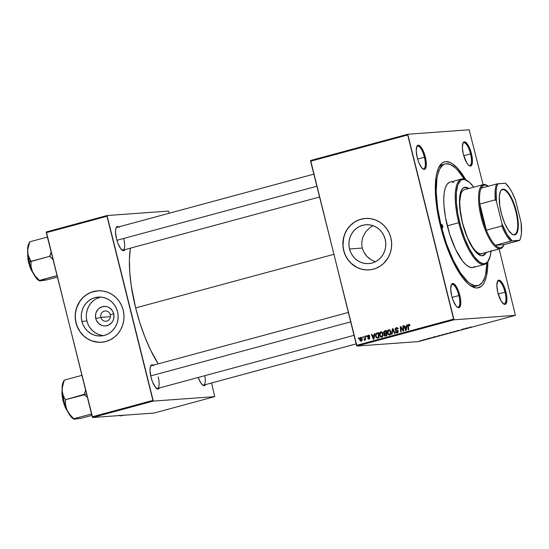 <?xml version="1.0" encoding="UTF-8"?>
<svg xmlns="http://www.w3.org/2000/svg" width="549" height="549" viewBox="0 0 549 549"><rect width="100%" height="100%" fill="white"/><g stroke="black" fill="none" stroke-linecap="round" stroke-linejoin="round"><path stroke-width="0.82" d="M100.872 317.377A5.161 4.879 -94.1 0 0 106.835 321.096A5.161 4.879 -94.1 0 0 110.308 314.824L113.691 313.747A9.786 9.258 85.9 0 1 107.103 325.639A9.786 9.258 85.9 0 1 95.787 318.585L100.872 317.377L110.445 316.684L100.872 317.377A5.161 4.879 85.9 0 1 105.216 310.96A5.161 4.879 85.9 0 1 110.308 314.824A5.161 4.879 85.9 0 1 105.964 321.247A5.161 4.879 85.9 0 1 100.872 317.377L95.787 318.585L95.567 314.776L95.986 312.909L97.804 309.629L99.129 308.332L102.375 306.685L105.984 306.479L107.748 306.939L109.402 307.749L112.106 310.302L113.06 311.942L113.986 315.641L113.499 319.415L112.744 321.158L111.68 322.702L108.805 324.987L105.312 325.934L103.5 325.845L101.73 325.392L98.607 323.443L96.418 320.39L95.787 318.585A9.786 9.258 85.9 0 1 102.375 306.685A9.786 9.258 85.9 0 1 113.691 313.747L110.308 314.824A5.161 4.879 -94.1 0 0 104.344 311.105A5.161 4.879 -94.1 0 0 100.872 317.377M100.824 297.098A19.483 18.433 -94.1 0 0 86.914 320.987L81.87 321.35A19.483 18.433 85.9 0 1 98.285 297.098A19.483 18.433 85.9 0 1 117.52 311.708L118.097 315.483L117.966 319.298L117.129 323.004L115.626 326.47L113.513 329.544L110.864 332.118L107.789 334.101L104.399 335.398L100.831 335.981L97.221 335.81L93.701 334.897L90.413 333.284L87.483 331.02L85.026 328.206L83.125 324.939L81.87 321.35L81.293 317.576L81.424 313.76L82.261 310.055L83.764 306.596L85.877 303.515L88.526 300.941L91.601 298.965L94.991 297.661L98.559 297.084L102.169 297.249L105.683 298.162L108.97 299.781L111.9 302.039L114.364 304.86L116.258 308.119L117.52 311.708A19.483 18.433 85.9 0 1 101.105 335.961A19.483 18.433 85.9 0 1 81.87 321.35L86.914 320.987A19.483 18.433 -94.1 0 0 103.617 335.597M97.784 290.812A25.789 24.396 -94.1 0 0 76.098 322.908L76.002 322.915A25.789 24.396 85.9 0 1 97.736 290.819A25.789 24.396 85.9 0 1 123.196 310.158L121.528 305.409L119.016 301.085L115.757 297.352L111.879 294.36L107.529 292.226L102.876 291.018L98.093 290.792L91.086 292.301L86.79 294.484L82.981 297.517L79.811 301.277L77.409 305.621L75.851 310.391L75.206 315.394L75.501 320.438L76.723 325.337L80.181 331.994L83.441 335.72L87.318 338.712L91.669 340.854L96.322 342.054L101.105 342.281L105.827 341.519L110.308 339.79L114.384 337.175L117.891 333.765L120.691 329.688L122.681 325.111L123.786 320.204L123.957 315.153L123.196 310.158A25.789 24.396 85.9 0 1 101.462 342.26A25.789 24.396 85.9 0 1 76.002 322.915L76.098 322.908A25.789 24.396 -94.1 0 0 101.517 342.253M385.185 239.35A19.483 18.433 85.9 0 1 368.77 263.595A19.483 18.433 85.9 0 1 349.535 248.985L362.292 248.059L363.603 251.668L366.883 256.397L371.399 259.952L375.454 261.736L371.399 259.952L368.262 257.721L365.634 254.935L363.603 251.668L362.292 248.059L361.757 244.264L362.017 240.414L363.033 236.715L365.833 231.678L369.882 227.609L365.833 231.678L363.033 236.715L362.017 240.414L361.757 244.264L362.292 248.059L349.535 248.985L348.958 245.211L349.089 241.402L349.926 237.69L351.429 234.231L353.542 231.156L356.191 228.576L359.266 226.6L362.656 225.296L366.224 224.719L369.834 224.891L373.347 225.804L376.635 227.416L379.565 229.674L382.029 232.495L383.923 235.761L385.185 239.35L385.762 243.125L385.631 246.94L384.794 250.646L383.291 254.105L381.178 257.179L378.529 259.759L375.454 261.736L372.064 263.04L368.496 263.616L364.886 263.445L361.366 262.539L358.078 260.919L355.148 258.661L352.691 255.841L350.79 252.574L349.535 248.985A19.483 18.433 85.9 0 1 365.95 224.74A19.483 18.433 85.9 0 1 385.185 239.35M365.449 218.454A25.789 24.396 -94.1 0 0 343.763 250.55L343.667 250.557A25.789 24.396 85.9 0 1 365.401 218.454A25.789 24.396 85.9 0 1 390.861 237.792L389.193 233.044L386.681 228.72L383.422 224.994L379.544 222.002L375.193 219.861L370.541 218.653L365.758 218.433L361.036 219.195L356.555 220.918L352.479 223.539L348.972 226.95L346.172 231.026L344.182 235.603L342.871 243.029L343.166 248.073L344.388 252.972L346.488 257.529L349.39 261.578L352.973 264.954L357.111 267.535L361.633 269.216L366.375 269.93L371.151 269.662L375.777 268.413L380.073 266.231L383.881 263.197L388.356 257.33L390.346 252.746L391.451 247.839L391.622 242.788L390.861 237.792A25.789 24.396 85.9 0 1 369.127 269.895A25.789 24.396 85.9 0 1 343.667 250.557L343.763 250.55A25.789 24.396 -94.1 0 0 369.182 269.895M468.791 165.407A11.79 3.754 74.9 0 0 470.541 153.871L471.454 153.672A12.524 3.994 -105.1 0 1 469.196 165.702A12.524 3.994 -105.1 0 1 463.363 154.255L466.684 162.751L468.654 165.29L470.431 166.1L471.166 165.805L472.408 162.339L471.968 156.046L469.992 149.053L468.132 145.176L465.229 142.006L463.651 142.122L463.068 142.87L462.361 147.468L463.363 154.255A12.524 3.994 -105.1 0 1 463.033 142.925A12.524 3.994 -105.1 0 1 471.454 153.672L470.541 153.871A11.79 3.754 -105.1 0 1 469.814 165.53A11.79 3.754 -105.1 0 1 468.791 165.407M503.275 303.721A11.79 3.754 74.9 0 0 505.032 292.185L505.945 291.986A12.524 3.994 -105.1 0 1 503.68 304.022A12.524 3.994 -105.1 0 1 497.847 292.576L501.175 301.072L504.071 304.242L505.65 304.125L506.899 300.653L506.453 294.36L504.476 287.367L501.628 282.028L498.869 280.148L497.552 281.184L496.852 285.782L497.847 292.576A12.524 3.994 -105.1 0 1 497.524 281.246A12.524 3.994 -105.1 0 1 505.945 291.986L505.032 292.185A11.79 3.754 -105.1 0 1 504.298 303.844A11.79 3.754 -105.1 0 1 503.275 303.721M457.145 307.069A11.79 3.754 74.9 0 0 458.895 295.534L459.808 295.335A12.524 3.994 -105.1 0 1 457.543 307.365A12.524 3.994 -105.1 0 1 451.717 295.925L453.179 300.543L456.027 305.882L457.941 307.584L459.52 307.474L460.762 304.002L460.323 297.709L458.346 290.716L456.487 286.839L453.584 283.668L452.005 283.785L451.422 284.533L450.715 289.131L451.717 295.925A12.524 3.994 -105.1 0 1 451.388 284.588A12.524 3.994 -105.1 0 1 459.808 295.335L458.895 295.534A11.79 3.754 -105.1 0 1 458.168 307.193A11.79 3.754 -105.1 0 1 457.145 307.069M422.661 168.749A11.79 3.754 74.9 0 0 424.411 157.22L425.324 157.021A12.524 3.994 -105.1 0 1 423.059 169.051A12.524 3.994 -105.1 0 1 417.226 157.604L418.695 162.23L421.543 167.562L423.451 169.27L425.036 169.154L426.278 165.681L425.839 159.388L423.855 152.396L421.008 147.063L418.249 145.176L416.931 146.212L416.231 150.817L417.226 157.604A12.524 3.994 -105.1 0 1 416.904 146.274A12.524 3.994 -105.1 0 1 425.324 157.021L424.411 157.22A11.79 3.754 -105.1 0 1 423.677 168.872A11.79 3.754 -105.1 0 1 422.661 168.749M452.108 297.373L458.895 295.534L452.108 297.373M498.238 294.024L505.032 292.185L498.238 294.024M463.754 155.71L470.541 153.871L463.754 155.71M417.617 159.052L424.411 157.22L417.617 159.052M121.96 250.042A11.79 3.754 74.9 0 0 123.71 238.513A11.79 3.754 -105.1 0 1 122.976 250.166A11.79 3.754 -105.1 0 1 121.96 250.042M124.952 249.637A12.524 3.994 -105.1 0 1 122.358 250.344A12.524 3.994 -105.1 0 1 116.525 238.897L117.994 243.523L120.842 248.855L123.6 250.735L124.952 249.637M156.444 388.363A11.79 3.754 74.9 0 0 158.194 376.827A11.79 3.754 -105.1 0 1 157.46 388.486A11.79 3.754 -105.1 0 1 156.444 388.363M159.436 387.951A12.524 3.994 -105.1 0 1 156.842 388.658A12.524 3.994 -105.1 0 1 151.016 377.218L152.478 381.836L155.326 387.175L158.085 389.056L159.436 387.951M202.574 385.014A11.79 3.754 74.9 0 0 204.804 375.688A11.79 3.754 -105.1 0 1 203.597 385.137A11.79 3.754 -105.1 0 1 202.574 385.014M205.573 384.602A12.524 3.994 -105.1 0 1 202.979 385.316A12.524 3.994 -105.1 0 1 198.23 377.465L200.474 382.365L202.437 384.897L204.221 385.707L205.573 384.602M486.956 262.902A62.998 20.073 -105.1 0 1 478.028 285.61L476.004 286.159A62.998 20.073 -105.1 0 1 469.683 285.068A62.998 20.073 74.9 0 0 476.992 285.803M487.889 261.708A65.207 20.773 -105.1 0 1 470.87 285.905A65.207 20.773 -105.1 0 1 440.518 226.325L443.997 238.616L448.149 250.378L455.293 266.045L462.979 278.165L468.071 283.737L470.541 285.686L475.194 287.806L477.335 287.957L481.144 286.448L482.77 284.794L484.197 282.57L486.387 276.463L487.615 268.379L487.889 261.708M135.651 307.92L333.819 254.345L135.651 307.92L139.817 322.647L144.792 336.736L150.385 349.644L158.222 363.857A78.102 24.883 74.9 0 1 135.651 307.92A78.102 24.883 74.9 0 1 130.394 248.162L129.413 259.512L129.742 272.043L131.266 285.878L135.651 307.92M356.925 346.055L454.009 319.806L515.429 315.352L418.338 341.602L356.925 346.055L310.597 161.221L407.687 134.972L453.598 319.113L356.507 345.355L310.659 160.486L407.742 134.244L469.162 129.784L483.079 184.642L469.162 129.784L407.742 134.244L310.659 160.486L310.597 161.221L407.687 134.972L407.742 134.244L454.009 319.806L453.598 319.113L356.507 345.355L356.925 346.055L418.338 341.602L515.429 315.352L454.009 319.806L356.925 346.055M427.472 338.706L428.103 338.582L427.472 338.706M424.164 339.598L424.789 339.474L424.164 339.598M442.075 334.753L444.663 334.272L442.075 334.753M435.652 336.496L432.742 337.278L435.652 336.496M445.747 333.765L448.506 333.346L445.747 333.765M453.687 331.617L453.289 332.056L456.699 331.129L453.289 332.056L456.699 331.129L453.687 331.617M471.275 326.93L469.203 327.478L471.275 326.93M464.063 328.817L461.524 329.496L464.063 328.817M467.954 327.76L465.044 328.549L467.954 327.76M456.981 330.821L459.829 330.237L456.912 330.752M449.919 332.632L452.506 332.152L449.919 332.632M431.171 337.779L428.728 338.404L431.171 337.779M438.397 335.755L437.409 336.256L440.662 335.466L437.162 336.283L440.662 335.466L438.397 335.755M421.646 340.428L423.739 339.906L422.078 340.188M426.058 339.09L427.184 339.021L426.058 339.09M419.628 340.826L420.253 340.703L419.628 340.826M499.123 248.992L515.429 315.352L499.123 248.992M366.183 335.885L366.252 336.626L366.753 336.496L366.677 335.755L366.183 335.885L366.684 335.851L366.183 335.885L366.252 336.626L366.753 336.496L366.677 335.755L366.183 335.885M362.875 336.777L362.937 337.525L363.438 337.388L363.363 336.647L362.875 336.777L363.376 336.743L362.875 336.777L362.937 337.525L363.438 337.388L363.363 336.647L362.875 336.777M380.793 331.871L379.675 332.811L379.359 334.815L380.203 336.729L381.452 337.148L382.763 336.173L383.065 334.19L382.262 332.303L380.793 331.871C379.496 332.584 379.05 333.737 379.455 335.322L381.644 337.107L382.852 335.974L382.948 333.586L381.068 331.816M374.356 333.675L374.116 335.192L372.442 335.645L371.947 334.327L371.453 334.458L373.347 339.282L373.944 339.117L374.892 333.531L374.356 333.675L374.871 333.641L374.356 333.675L374.116 335.192L372.442 335.645L371.947 334.327L371.453 334.458L373.347 339.282L373.944 339.117L374.892 333.531L374.356 333.675M384.458 330.944L383.442 332.262L384.327 333.717L384.101 335.453L385 336.07L386.798 335.645L386.352 330.436L384.458 330.944L386.366 330.615L384.458 330.944L383.49 332.866L384.327 333.717L383.984 335.11L384.918 336.063L386.798 335.645L386.352 330.436L384.458 330.944M392.398 328.796L391.581 334.355L392.11 334.211L392.81 329.448L394.498 333.566L394.992 333.428L393.022 328.631L392.398 328.796L393.07 328.748L392.398 328.796L391.581 334.355L392.11 334.211L392.81 329.448L394.498 333.566L394.992 333.428L393.022 328.631L392.398 328.796M408.772 324.926L409.938 325.358L409.43 325.392L409.492 325.838L409.973 325.639L409.177 324.308L407.934 325.001L408.181 329.867L408.676 329.729L408.36 325.379L409.101 324.939L409.492 325.838L409.925 325.289L408.662 324.335L407.852 326.044L408.181 329.867L408.676 329.729L408.36 326.037L409.348 324.37M402.767 325.996L403.172 330.402L400.756 326.538L400.235 326.682L400.681 331.891L401.182 331.754L400.784 327.341L403.186 331.212L403.707 331.074L403.268 325.859L402.767 325.996L403.275 325.955L402.767 325.996L403.172 330.402L400.756 326.538L400.235 326.682L400.681 331.891L401.182 331.754L400.784 327.341L403.186 331.212L403.707 331.074L403.268 325.859L402.767 325.996M406.658 324.939L406.418 326.463L404.743 326.916L404.249 325.598L403.755 325.729L405.649 330.546L406.246 330.388L407.193 324.802L406.658 324.939L407.173 324.905L406.658 324.939L406.418 326.463L404.743 326.916L404.249 325.598L403.755 325.729L405.649 330.546L406.246 330.388L407.193 324.802L406.658 324.939M396.323 328.288L397.901 328.439L397.311 328.487L398.094 328.988L397.62 329.187L398.094 328.995L396.213 327.698L395.129 328.652L395.39 330.203L397.606 331.273L396.92 332.351L395.85 331.548L395.376 331.733L396.049 332.79L396.865 332.969L398.004 332.317L398.08 331.074L395.808 329.791L395.561 329.009L396.845 328.254L397.62 329.187L398.094 328.995L397.867 328.357L397.16 327.698L396.213 327.698L396.968 327.643L396.213 327.698L395.095 329.565L397.648 331.397L396.803 332.365L397.757 332.296L395.376 331.733L397.14 332.92L398.128 331.232L395.575 329.386L396.323 328.288L397.799 328.185M388.637 329.743L387.525 330.69L387.203 332.694L388.047 334.609L389.296 335.027L390.607 334.053L390.909 332.063L390.174 330.251L388.637 329.743C387.34 330.464 386.894 331.617 387.299 333.202L389.488 334.986L390.703 333.854L390.792 331.466L388.912 329.695M368.866 338.623L367.569 338.28L368.955 339.083L369.731 337.772L367.892 336.434L368.4 335.7L369.326 336.42L369.8 336.221L369.415 335.46L368.544 335.192L367.569 335.72L367.411 336.606L369.264 338.191L368.736 338.651L367.569 338.28L368.516 339.138L369.724 338.383L369.511 337.34L367.871 336.311L368.489 335.679L369.326 336.42L369.786 336.153L368.304 335.24L367.411 336.606L369.134 337.704L368.708 338.651L369.525 338.575M377.108 332.934L375.935 333.717L375.489 335.35L375.962 337.354L377.238 338.184L378.954 337.765L378.501 332.557L376.381 333.257L375.626 336.482L377.156 338.184L378.954 337.765L378.501 332.557L377.108 332.934M360.652 337.312L359.78 338.095L359.602 339.584L360.199 340.943L361.07 341.21L361.86 340.771L362.278 339.659L361.64 337.518L360.652 337.312L361.105 337.278L360.652 337.312L359.677 339.968L361.201 341.183L362.175 338.445L360.878 337.271M364.762 336.269L364.879 338.836L364.124 339.646L364.255 340.311L365.03 339.275L365.092 340.057L365.586 339.927L365.263 336.132L364.762 336.269L365.27 336.235L364.762 336.269L364.879 337.786L364.069 340.263L365.03 339.275L365.092 340.057L365.586 339.927L365.263 336.132L364.762 336.269M358.339 338.006L358.401 338.754L358.902 338.616L358.826 337.875L358.339 338.006L358.84 337.971L358.339 338.006L358.401 338.754L358.902 338.616L358.826 337.875L358.339 338.006M92.63 417.508L153.308 401.099L214.728 396.646L154.043 413.047L92.63 417.508L46.301 232.673L106.986 216.265L152.897 400.406L92.211 416.808L46.363 231.939L107.041 215.537L168.461 211.084L169.236 213.238L168.461 211.084L107.041 215.537L46.363 231.939L46.301 232.673L106.986 216.265L107.041 215.537L153.308 401.099L152.897 400.406L92.211 416.808L92.63 417.508L154.043 413.047L214.728 396.646L153.308 401.099L92.63 417.508M211.564 382.982L214.728 396.646L211.564 382.982M153.816 365.6L152.883 364.961L151.304 365.078L150.296 367L150.014 370.424L151.016 377.218A12.524 3.994 -105.1 0 1 150.687 365.881A12.524 3.994 -105.1 0 1 153.288 365.188M119.325 227.286L117.548 226.469L116.23 227.506L115.812 228.679L115.53 232.11L116.525 238.897A12.524 3.994 -105.1 0 1 116.203 227.567A12.524 3.994 -105.1 0 1 118.797 226.874M116.004 228.027A11.79 3.754 -105.1 0 1 116.827 227.41M150.488 366.348A11.79 3.754 -105.1 0 1 151.311 365.723M465.71 179.66L457.626 168.371L452.63 163.911L450.249 162.552L445.836 161.632L443.846 162.085L442.027 163.142L438.974 167.026L436.784 173.127L436.05 176.943L435.323 190.977L436.853 207.927L440.518 226.325A65.207 20.773 -105.1 0 1 438.816 167.335A65.207 20.773 -105.1 0 1 465.71 179.66M444.155 164.336A62.998 20.073 74.9 0 0 438.212 168.66A62.998 20.073 -105.1 0 1 443.125 164.528L445.122 163.986A62.998 20.073 -105.1 0 1 464.303 179.098L457.763 170.286L455.32 167.857L450.633 164.659L446.371 163.774L444.45 164.213L442.693 165.235L439.742 168.982L437.628 174.877L436.915 178.562L436.208 192.123L437.69 208.496L441.231 226.27A62.998 20.073 -105.1 0 1 445.143 163.979M416.705 146.734A11.79 3.754 -105.1 0 1 417.528 146.116A11.79 3.754 -105.1 0 1 424.411 157.22A11.79 3.754 74.9 0 0 416.705 146.734M462.841 143.385A11.79 3.754 -105.1 0 1 463.658 142.767A11.79 3.754 -105.1 0 1 470.541 153.871A11.79 3.754 74.9 0 0 462.841 143.385M497.325 281.706A11.79 3.754 -105.1 0 1 498.142 281.081A11.79 3.754 -105.1 0 1 505.032 292.185A11.79 3.754 74.9 0 0 497.325 281.706M451.196 285.055A11.79 3.754 -105.1 0 1 452.012 284.43A11.79 3.754 -105.1 0 1 458.895 295.534A11.79 3.754 74.9 0 0 451.196 285.048M363.472 218.68L358.847 219.936L354.551 222.119L350.742 225.145L347.572 228.906L345.163 233.25L343.612 238.019L343.001 245.554L343.763 250.55L345.431 255.299L347.942 259.622L351.195 263.348L357.2 267.528L361.729 269.209L366.471 269.923M373.094 225.605L369.882 227.609M95.807 291.045L91.182 292.294L86.886 294.477L83.077 297.51L79.907 301.271L76.613 307.955L75.508 312.868L75.337 317.912L76.098 322.908L77.766 327.664L80.278 331.987L83.53 335.714L87.415 338.706L91.765 340.847L98.806 342.288M100.035 297.297L96.651 298.594M93.57 300.577L90.928 303.151L88.808 306.232L87.305 309.691L86.468 313.397M86.337 317.212L86.914 320.987L88.176 324.576M90.07 327.835L92.534 330.656L95.464 332.914L98.751 334.533L102.265 335.446M403.645 330.388L403.172 330.402L403.645 330.388M402.643 329.462L402.074 329.503L402.643 329.462M401.841 328.206L401.278 328.247L401.841 328.206M401.25 327.307L400.784 327.341L401.25 327.307M400.818 326.634L400.235 326.682L400.818 326.634M403.542 329.139L403.028 329.18L403.542 329.139M405.375 327.369L405.189 326.881L405.375 327.369M404.284 325.687L403.755 325.729L404.284 325.687M405.697 326.847L406.898 326.518L405.697 326.847M406.919 326.429L406.418 326.463L406.919 326.429M406.294 327.122L406.013 328.776L406.528 328.741L406.013 328.776L405.876 329.901L406.335 329.874L405.876 329.901L404.956 327.478L406.802 327.08L406.294 327.122L405.876 329.901L404.956 327.478L406.294 327.122M408.36 326.01L407.852 326.044L408.36 326.01M409.122 324.301L408.662 324.335L409.122 324.301M409.376 324.356L408.888 324.926M396.604 327.629L396.213 327.698M398.265 328.419L397.277 328.22M397.311 332.866L396.632 332.365M395.925 331.809L395.397 331.843L395.925 331.809M395.884 331.699L395.376 331.733L395.884 331.699M397.009 332.33L398.046 332.234M398.155 331.363L397.648 331.397L398.155 331.363M398.032 330.951L397.352 331.006L398.032 330.951M398.306 330.937L396.378 330.711L397.332 330.642L396.049 329.496M395.623 329.53L395.095 329.565L395.623 329.53M396.2 328.329L397.051 327.664M397.16 327.629L396.083 328.583M396.213 329.935L398.066 330.841M396.9 330.519L397.332 330.642M397.963 332.262L397.606 332.296M396.591 332.31L397.531 332.907M393.859 330.67L393.297 330.711L393.859 330.67M393.345 329.407L392.81 329.448L393.345 329.407M387.814 333.168L387.299 333.202L387.814 333.168M389.467 329.716L388.61 330.402L389.392 329.743M389.495 334.856L390.058 334.972M390.586 334.211L390.037 334.368M389.831 330.244L390.229 330.272M389.358 334.396L388.342 334.121L387.731 332.728L387.917 331.129L388.877 330.313L389.948 330.807L390.421 332.33L390.071 333.847L389.159 334.43L390.312 334.327L389.358 334.396L387.807 333.126L388.747 330.34L390.813 331.541L390.298 331.575L390.215 333.572L390.813 333.531L389.358 334.396L390.476 334.272M388.747 330.34L390.181 330.258M384.918 336.063L385.59 335.974M385.865 335.995L384.931 335.041M384.506 335.068L383.984 335.11L384.506 335.068M385.117 333.819L384.327 333.717L385.281 333.648L384.437 332.797M385.014 333.216L383.984 332.749L384.074 331.967L386.414 331.143L385.906 331.177L386.057 332.934L384.657 333.284L386.571 332.989L384.533 333.284L383.49 332.866L384.005 332.831L384.506 331.582L385.906 331.177L386.057 332.934L386.565 332.9L385.487 333.216M384.581 331.548L385.412 330.875L384.554 331.617M384.554 333.099L385.281 333.648L385.041 333.929M385.055 335.384L385.693 335.961M385.405 335.398L384.595 335.24L384.568 334.183L386.112 333.545L386.249 335.171L386.757 335.13L385.041 335.466L386.359 335.329L384.465 334.959L384.568 334.183L386.613 333.511L386.112 333.545L386.249 335.171L385.405 335.398L386.071 335.391M368.4 335.7L369.443 335.611M369.347 335.631L368.846 336.365M369.168 339.007L368.715 338.651M368.99 338.012L369.82 338.555M369.758 337.944L369.257 337.985L369.758 337.944M369.697 337.662L369.134 337.704L369.697 337.662M369.573 337.422L368.654 337.491L369.573 337.422M368.516 336.88L369.607 337.422L367.823 337.203L368.777 337.134L368.365 336.537M367.947 336.571L367.411 336.606L367.947 336.571M368.503 335.679L369.154 335.206M368.887 335.199L368.304 335.24L368.887 335.199M369.251 339.035L368.708 338.637M368.523 335.652L369.052 335.247M373.073 336.098L372.888 335.617L373.073 336.098M371.982 334.423L371.453 334.458L371.982 334.423M373.395 335.576L374.596 335.254L373.395 335.576M374.617 335.158L374.116 335.192L374.617 335.158M373.993 335.851L373.711 337.511L374.226 337.47L373.711 337.511L373.574 338.637L374.034 338.603L373.574 338.637L372.661 336.214L374.507 335.816L373.993 335.851L373.574 338.637L372.661 336.214L373.993 335.851M377.156 338.184L377.774 338.081M376.14 336.448L375.626 336.482L376.14 336.448M376.875 333.675L377.335 333.188L376.381 333.257L378.062 332.866L376.779 333.833M378.638 337.415L377.053 337.566L376.12 336.379C375.722 334.917 376.161 333.95 377.431 333.469L378.563 333.264L378.062 333.298L378.405 337.292L377.691 337.484L378.913 337.34L378.165 337.505M378.405 337.292L376.792 337.484L376.024 335.864L376.442 333.991L378.062 333.298L378.405 337.292M379.97 335.288L379.455 335.322L379.97 335.288M380.773 332.502L381.548 331.864M381.624 331.836L380.759 332.522M381.644 336.976L382.214 337.093M382.742 336.331L382.193 336.489M381.987 332.365L382.385 332.392M381.514 336.523L380.491 336.242L379.881 334.849L380.066 333.25L381.033 332.433L382.104 332.934L382.578 334.451L382.303 335.837L381.315 336.551L382.461 336.448L381.514 336.523L379.963 335.247L380.903 332.461L382.969 333.662L382.454 333.696L382.372 335.693L382.969 335.652L381.514 336.523L382.632 336.393M380.903 332.461L382.33 332.378M361.475 341.073L359.677 339.968L360.192 339.934L360.762 337.765L361.709 337.697M360.968 340.668L361.626 341.121M360.762 337.765L361.585 338.287L361.729 339.968L361.112 340.716L360.171 339.838L360.165 338.527L360.762 337.765L362.21 338.596L361.702 338.63L361.112 340.716L361.949 340.661L361.009 340.737L361.963 340.668M365.531 339.241L365.03 339.275L365.531 339.241M364.069 340.263L364.433 340.305M365.401 337.752L364.879 337.786L365.401 337.752M377.691 337.484L377.053 337.566M467.748 327.945L466.41 328.309L467.748 327.945M459.252 330.361L458.676 330.567M451.765 332.275L449.151 332.969L451.841 332.378M447.243 333.401L445.404 333.964L447.243 333.401M429.243 338.287L429.723 338.122M430.793 337.937L430.43 338.122M435.453 336.674L434.101 337.004L435.453 336.674M438.857 335.919L437.484 336.098L439.392 335.48L440.065 335.59L438.871 335.913M437.677 335.954L437.162 336.283M443.915 334.396L441.307 335.089L443.99 334.499M423.114 339.982L422.675 340.215M445.404 333.964L445.85 333.778M442.659 226.167A1.839 0.59 -105.1 0 1 442.549 227.993A1.839 0.59 -105.1 0 1 441.471 226.257L441.43 224.582L442.171 224.918L442.618 227.952L441.471 226.257A1.839 0.59 -105.1 0 1 441.588 224.431A1.839 0.59 -105.1 0 1 442.659 226.167L441.533 226.476L442.659 226.167M482.612 255.731A35.369 11.268 74.9 0 0 485.488 252.684L484.541 254.242L482.667 255.71M468.853 188.485A35.369 11.268 -105.1 0 0 464.488 187.374L464.488 187.374A35.369 11.268 -105.1 0 0 462.292 222.345L467.673 238.396L471.68 246.329L474.473 250.461L478.577 254.537L481.102 255.69L484.328 254.956L486.16 252.499A35.369 11.268 -105.1 0 1 482.948 255.656A35.369 11.268 -105.1 0 1 462.292 222.345L459.616 206.095L459.87 195.561L461.455 190.18L463.116 188.081L466.341 187.339L468.867 188.492M467.528 180.779L466.753 180.271A44.208 14.082 74.9 0 0 458.765 222.736L459.678 222.537A43.474 13.849 -105.1 0 1 467.528 180.779A43.474 13.849 -105.1 0 1 473.718 187.168L469.395 182.22L464.653 179.509L461.894 179.708L460.686 180.415L457.839 184.862L456.37 192.459L456.384 202.567L457.9 214.302L460.776 226.655L464.763 238.575L469.525 249.02L474.652 257.097L479.689 262.106L482.791 263.52L484.218 263.623L485.549 263.321L487.848 261.516L490.257 255.964L491.074 250.57M461.51 179.022L450.05 182.117A44.208 14.082 74.9 0 0 447.305 225.831L458.765 222.736A44.208 14.082 -105.1 0 1 461.51 179.022A44.208 14.082 -105.1 0 1 467.144 180.532M440.552 226.456L441.231 226.27L440.552 226.456M481.699 253.707A33.16 10.561 -105.1 0 1 462.333 222.475A33.16 10.561 -105.1 0 1 464.392 189.693L483.271 184.588A33.16 10.561 -105.1 0 1 483.916 184.478L484.767 185.006A32.418 10.328 -105.1 0 1 487.986 186.029A32.418 10.328 -105.1 0 1 488.294 186.241M478.028 285.61A62.998 20.073 -105.1 0 1 441.231 226.27L446.529 243.921L453.117 259.924L460.433 272.901L467.851 281.74L470.239 283.62L474.734 285.672L478.721 285.377L482.056 282.762L484.595 277.918L485.542 274.713L486.97 262.367M474.844 266.594L472.264 267.617L469.271 266.999L465.984 264.755L462.526 260.981L455.643 249.452L449.658 234.169L445.493 217.459L443.956 205.525L443.77 198.429L444.271 192.349L445.438 187.518L447.222 184.121L449.562 182.282M452.362 182.076L453.899 182.597M447.305 225.831A44.208 14.082 74.9 0 0 473.121 267.473L484.582 264.378A44.208 14.082 -105.1 0 1 458.765 222.736L447.305 225.831M488.685 260.226A44.208 14.082 -105.1 0 1 484.582 264.378M458.765 222.736A44.208 14.082 74.9 0 0 488.486 260.658L488.898 259.828A43.474 13.849 -105.1 0 1 459.678 222.537L458.765 222.736M491.019 251.188A43.474 13.849 -105.1 0 1 488.898 259.828M468.187 188.678L465.669 187.525L464.159 187.483A35.369 11.268 74.9 0 1 468.18 188.664M482.063 253.583L479.963 253.734L477.603 252.657L475.063 250.392L472.442 247.016L467.377 237.525L463.171 225.618L460.474 213.122L459.685 201.922L460.934 193.742L462.272 191.189L464.029 189.81M39.555 280.779L46.85 279.88L57.364 277.039L46.85 279.88L40.441 280.882L39.281 280.649L57.021 275.66L39.418 280.422L35.356 276.222L32.453 271.631L31.067 266.663L30.984 261.612L28.672 257.049L27.642 252.32A19.936 6.348 74.9 0 0 29.186 262.038L30.868 261.146L27.978 254.777L27.69 249.802L29.79 241.8L47.392 237.044L29.79 241.8L27.69 249.802L27.834 254.612L29.866 264.556L32.453 271.631L31.067 266.663L30.881 261.379L49.76 256.28L29.186 262.038A19.936 6.348 74.9 0 0 32.453 271.631L35.52 277.176L38.608 280.347M28.809 262.518L27.711 253.336A13.999 4.461 74.9 0 0 28.809 262.518L29.275 262.395L28.809 262.518A13.999 4.461 74.9 0 0 32.933 272.675L28.809 262.518M27.992 260.048L27.635 252.238L28.521 262.614L33.427 273.656L31.101 269.861L29.269 265.174M51.139 252.06L49.76 256.28L52.999 259.533L49.863 256.507A22.88 7.288 -105.1 0 1 49.746 256.047A22.88 7.288 74.9 0 0 49.863 256.507L51.139 252.06M29.879 241.8L29.694 242.198L29.879 241.8M28.713 243.914L27.663 248.251L27.642 252.32A19.936 6.348 74.9 0 1 28.665 244.003L29.653 242.027M39.686 280.896L41.237 280.656M39.281 280.649L35.356 276.222L32.453 271.631A19.936 6.348 74.9 0 0 38.464 280.251L39.322 280.813M116.903 240.29L316.835 186.235L116.903 240.29M350.646 321.858L150.714 375.914L350.646 321.858M86.433 396.749L84.347 394.82L86.433 396.749M84.292 394.594A22.88 7.288 74.9 0 0 84.347 394.82A22.88 7.288 -105.1 0 1 84.292 394.594L86.55 394.1L84.292 394.594A22.88 7.288 -105.1 0 1 84.237 394.36L65.372 399.699L63.156 395.362L62.126 390.641L62.6 385.535L64.274 380.121L81.883 375.358L64.274 380.121L62.181 388.116L62.318 392.933L64.35 402.87L66.937 409.945L65.551 404.984L65.372 399.699L84.347 394.82L84.237 394.36A22.88 7.288 74.9 0 0 84.292 394.594M62.476 398.368L62.119 390.559L63.293 400.839L62.195 391.657A13.999 4.461 74.9 0 0 63.293 400.839L63.759 400.708L63.293 400.839A13.999 4.461 74.9 0 0 67.424 410.988L63.293 400.839L67.911 411.976L65.592 408.175L63.753 403.494M74.04 419.093L81.341 418.201L91.855 415.36L81.341 418.201L74.17 419.216L69.847 414.536L66.937 409.945L70.011 415.49L73.092 418.661M64.363 380.114L64.178 380.512L64.363 380.114M85.623 390.38L84.237 394.36L85.623 390.38M91.511 413.98L73.902 418.736L91.511 413.98M74.17 419.216L75.721 418.969M63.197 382.228L62.366 384.856L62.126 390.641A19.936 6.348 74.9 0 0 66.937 409.945L65.551 404.984L65.475 399.926L63.156 395.362L62.126 390.641A19.936 6.348 74.9 0 1 63.149 382.324L64.137 380.347M73.772 418.962L69.847 414.536L66.937 409.945A19.936 6.348 74.9 0 0 72.948 418.571L73.806 419.134M120.176 415.744L126.27 415.065L119.902 415.614M120.306 415.868L121.857 415.627M502.774 189.666A23.209 7.398 74.9 0 0 500.4 191.45A23.209 7.398 -105.1 0 1 502.321 189.741A23.209 7.398 -105.1 0 1 502.774 189.666L501.889 189.906L502.774 189.666A23.209 7.398 -105.1 0 1 515.696 210.912A23.209 7.398 -105.1 0 1 514.434 234.553A23.209 7.398 -105.1 0 1 513.981 234.629L514.495 234.945A23.655 7.535 -105.1 0 1 512.148 234.203A23.655 7.535 -105.1 0 1 501.505 214.007A23.655 7.535 -105.1 0 1 500.523 191.196A23.655 7.535 -105.1 0 1 503.069 189.131L502.774 189.666L503.069 189.131L503.845 189.185L506.425 190.661L510.145 195.444L512.828 200.749L515.827 209.238L517.748 218.159L518.311 226.14L517.419 231.98L516.465 233.799L515.216 234.78L513.72 234.89L512.032 234.121L508.347 230.1L504.737 223.326L501.738 214.837L499.81 205.916L499.336 196.233L500.578 191.086L501.69 189.673L503.069 189.131A23.655 7.535 -105.1 0 1 516.424 211.482A23.655 7.535 -105.1 0 1 514.495 234.945L513.981 234.629A23.209 7.398 -105.1 0 1 511.915 234.039A23.209 7.398 74.9 0 0 513.981 234.629A23.209 7.398 74.9 0 0 515.875 211.605A23.209 7.398 74.9 0 0 502.774 189.666M503.708 245.382A33.16 10.561 -105.1 0 1 500.578 248.601A33.16 10.561 -105.1 0 1 499.933 248.711A33.16 10.561 74.9 0 0 503.502 245.815L503.92 244.984A32.418 10.328 -105.1 0 1 500.427 247.819L499.933 248.711L481.054 253.816L499.933 248.711A33.16 10.561 -105.1 0 1 481.466 218.365A33.16 10.561 -105.1 0 1 483.271 184.588M487.986 186.029L487.203 185.521A33.16 10.561 74.9 0 0 483.916 184.478A33.16 10.561 -105.1 0 1 487.594 185.795M488.493 186.386L483.916 184.478A33.16 10.561 74.9 0 0 481.212 217.37A33.16 10.561 74.9 0 0 499.933 248.711L500.427 247.819A32.418 10.328 -105.1 0 1 495.356 245.279L512.142 240.86L519.587 240.448L504.078 244.641L495.356 245.279L498.018 247.256L500.427 247.819L502.479 246.933L504.078 244.641A32.418 10.328 -105.1 0 1 503.92 244.984M486.339 230.189L479.819 204.022L482.125 217.171L486.339 230.189A32.418 10.328 -105.1 0 1 479.819 204.022A32.418 10.328 -105.1 0 1 481.116 188.183A32.418 10.328 -105.1 0 1 484.767 185.006L482.715 185.891L481.116 188.183A32.418 10.328 74.9 0 0 479.819 204.022L495.322 199.829L496.454 201.469L502.067 223.992L501.848 225.996L486.339 230.189L479.819 204.022L495.322 199.829A32.418 10.328 -105.1 0 1 496.625 183.99L481.116 188.183L496.625 183.99A32.418 10.328 74.9 0 0 495.322 199.829L496.454 201.469L502.067 223.992L506.953 234.265L512.142 240.86L519.656 240.311L520.795 237.292L521.426 233.215L521.111 222.606L515.497 200.083L511.894 192.095L509.307 187.765L505.416 183.215L496.625 183.99L497.909 183.764L496.77 186.784L496.131 190.86L496.454 201.469A31.684 10.095 -105.1 0 1 497.909 183.764L505.416 183.215A31.684 10.095 -105.1 0 1 515.497 200.083L521.111 222.606A31.684 10.095 -105.1 0 1 519.841 239.961A31.684 10.095 -105.1 0 1 519.656 240.311L504.078 244.641L495.356 245.279A32.418 10.328 -105.1 0 1 486.339 230.189A32.418 10.328 74.9 0 0 495.356 245.279L510.858 241.086A32.418 10.328 -105.1 0 1 501.848 225.996L486.339 230.189M501.848 225.996A32.418 10.328 74.9 0 0 510.858 241.086L512.142 240.86A31.684 10.095 -105.1 0 1 502.067 223.992L501.848 225.996M122.352 250.337L319.525 197.029M408.888 324.905L409.842 324.836M377.238 337.573L378.192 337.505M364.337 339.701L365.291 339.632M27.622 251.957L28.521 262.614L33.558 273.91M116.196 227.574L313.822 174.15M354.016 335.35L157.46 388.486M348.306 312.463L150.68 365.895M68.042 412.23L63.011 400.935L61.927 393.942L62.106 390.27M203.597 385.137L356.143 343.9M119.943 415.785L119.078 415.222M511.682 233.895L512.148 234.203M478.591 254.544L500.578 248.601M519.629 240.387L519.841 239.961"/></g></svg>
